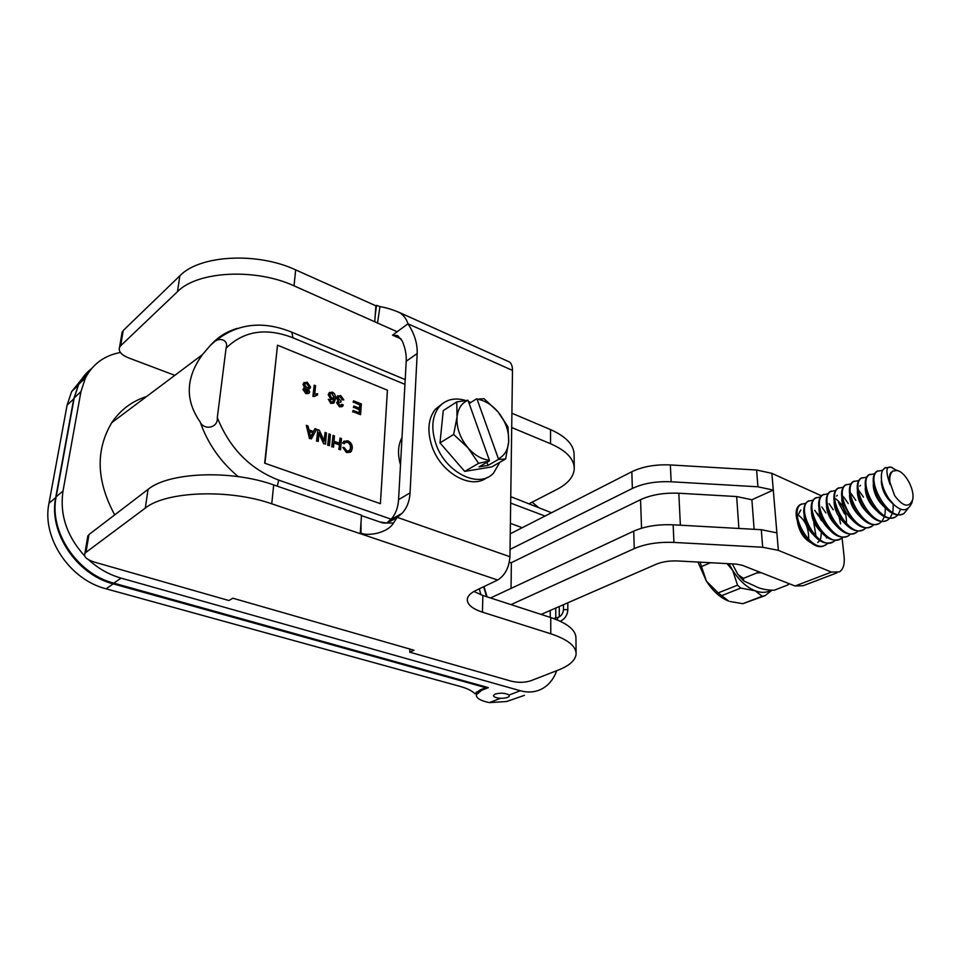 <?xml version="1.0" encoding="UTF-8"?>
<svg xmlns="http://www.w3.org/2000/svg" width="961" height="961" viewBox="0 0 961 961"><rect width="100%" height="100%" fill="white"/><g stroke="black" fill="none" stroke-linecap="round" stroke-linejoin="round"><path stroke-width="1.44" d="M524.406 695.344L506.603 701.518L489.341 702.611C480.572 700.785 476.224 698.203 476.284 694.851L481.665 690.298L488.344 687.644L113.794 583.135L121.086 578.126C109.086 574.69 98.19 568.516 88.424 559.626M522.243 527.697L510.399 523.349M509.042 695.055L509.426 695.932C508.621 697.482 505.654 698.275 500.549 698.311C496.02 697.95 493.666 697.013 493.449 695.524L495.203 694.046C500.801 692.653 505.402 692.989 509.042 695.055L520.321 690.731L121.086 578.126M556.707 670.706C553.836 678.67 549.236 684.556 542.881 688.352C536.166 692.184 528.646 692.965 520.321 690.731M532.322 502.363L537.98 507.024M559.242 606.535L559.29 616.866M84.64 555.926C66.777 536.178 59.57 514.531 63.018 490.999L80.952 391.595L85.421 377.949C92.809 363.955 104.473 355.462 120.401 352.483M114.695 514.88C96.352 480.812 95.391 450.06 111.8 422.624C120.437 409.854 132.041 401.145 146.589 396.521M555.746 608.061L555.77 617.959M510.759 496.669L551.518 512.754M545.043 516.057L510.675 503.096M550.245 617.382L550.245 610.463M91.631 368.507C86.19 372.772 81.877 378.057 78.682 384.376L74.201 397.95L56.17 496.765C48.807 531.529 77.264 573.957 113.794 583.135M237.403 328.362C226.688 331.473 217.642 337.191 210.279 345.516L212.91 343.113C219.288 336.038 229.114 340.23 226.075 348.194L217.306 417.615C218.303 428.306 203.66 430.492 200.14 421.903C207.684 443.477 220.393 461.724 238.268 476.644M400.509 464.86C397.434 454.265 397.938 445.123 402.022 437.459M210.279 345.516L202.387 354.669C185.689 377.793 184.944 400.196 200.14 421.903M485.822 686.947L485.798 687.692L480.236 689.902L474.854 693.734C472.163 690.851 467.19 688.4 459.935 686.358L106.082 588.805L113.242 583.88C76.76 574.726 48.338 532.346 55.702 497.618L48.975 503.276C41.587 537.788 69.793 579.795 106.082 588.805M541.151 614.427L656.219 564.227C662.273 561.729 669.469 560.635 677.769 560.972L736.186 564.095L742.108 565.236L795.107 586.006L803.18 585.717L836.983 572.828M842.088 537.932L844.142 557.056C844.803 564.335 843.241 569.284 839.458 571.879L831.445 572.083L778.35 550.353L762.674 547.253L673.949 542.424L673.132 524.814C657.817 524.189 644.675 526.304 633.707 531.145L490.542 597.982M633.707 531.145L634.26 548.611L510.988 604.625M634.26 548.611C645.299 543.866 658.525 541.8 673.949 542.424M510.039 549.404L632.362 488.452C643.149 483.359 656.075 481.137 671.15 481.773L757.929 486.795L773.281 490.086L771.875 473.353L821.403 495.804M510.255 533.811L631.833 471.743L632.362 488.452M778.35 550.353L776.884 532.862L761.292 529.703L673.132 524.814M754.121 529.307L751.886 499.756L773.281 490.086L776.884 532.862M509.246 562.557L511.372 562.653L640.555 499.684C651.234 494.759 663.979 492.609 678.814 493.233L736.655 496.549L751.886 499.756M511.372 562.653L511.036 588.456M797.402 516.345L800.753 509.943M821.379 532.454L820.73 538.244M820.538 538.809L820.081 539.83M819.577 540.683L817.727 542.533M810.988 542.737C803.949 538.929 799.432 532.022 797.45 522.015M48.975 503.276L67.102 405.134L73.733 398.899L78.526 384.7M78.706 384.364L90.322 370.129M73.733 398.899L55.702 497.618M485.798 687.692L113.242 583.88M839.073 516.862L840.575 523.853M671.15 481.773L670.37 464.944C655.39 464.295 642.549 466.565 631.833 471.743M670.37 464.944L756.619 470.013L771.875 473.353M84.46 375.859L71.607 391.607L67.102 405.134M798.002 514.928C805.27 520.093 808.826 528.082 808.645 538.881M799.384 512.045L800.153 511.312M813.775 522.64L815.913 535.745M817.595 513.462L821.535 520.802M812.694 534.16C807.42 528.502 804.549 522.364 804.093 515.733M820.43 531.349C814.916 525.571 811.937 519.252 811.48 512.405M835.361 498.651C842.821 503.912 846.521 512.189 846.497 523.481M838.376 502.255L844.611 513.967M828.238 528.514C822.484 522.604 819.385 516.117 818.94 509.054M836.587 496.056L837.331 495.335M836.118 525.631C830.124 519.601 826.904 512.946 826.472 505.678M844.07 522.712C837.836 516.562 834.508 509.75 834.076 502.267M852.095 519.745C845.632 513.498 842.184 506.531 841.752 498.843M859.783 486.098L860.503 485.365M860.191 516.754C853.488 510.399 849.932 503.264 849.5 495.371M868.36 513.715C861.428 507.264 857.753 499.984 857.332 491.888M876.6 510.639C869.453 504.093 865.657 496.669 865.236 488.368M884.925 507.528C877.549 500.885 873.645 493.317 873.213 484.812M899.4 471.358L896.637 470.205L892.613 471.118L891.772 472.344C890.006 474.47 889.381 477.773 889.91 482.23C889.045 477.917 889.333 474.77 890.751 472.788L891.46 472.067M894.535 505.21C886.222 498.603 881.802 490.566 881.273 481.101M885.634 467.442L882.751 470.025C881.309 472.692 880.973 476.56 881.754 481.641C882.678 487.335 885.153 493.173 889.165 499.131L893.766 504.501C901.911 512.069 907.977 511.444 911.965 502.603L912.265 501.041M889.91 482.23L894.619 495.6C902.932 506.651 908.914 508.105 912.578 499.96C915.268 490.518 905.586 472.043 897.13 470.482L892.613 471.118M827.817 543.325L826.208 544.599C811.468 555.29 787.708 512.393 800.897 504.405L805.69 503.3M818.628 516.033L814.76 510.339M801.618 503.948L799.972 504.813C786.795 512.862 810.603 555.698 825.295 544.959L826.22 544.587M835.301 540.298L833.68 541.596C819 552.323 795.083 509.234 808.201 501.234L813.054 500.14M825.919 512.958L821.859 507.012M808.934 500.777L807.276 501.63C802.567 506.171 802.579 514.159 807.336 525.607L808.513 527.925C816.418 540.671 824.49 545.343 832.743 541.968L833.68 541.596M842.857 537.235L841.223 538.556C826.58 549.32 802.531 506.027 815.589 498.026L820.478 496.957M833.295 509.847L829.043 503.66M816.309 497.57L814.664 498.435C810.423 502.291 810.051 509.342 813.559 519.565L817.691 527.625C825.475 538.472 832.995 542.232 840.274 538.941L841.211 538.568M850.485 534.148L848.827 535.505C834.256 546.28 810.039 502.807 823.036 494.795L827.974 493.738M823.745 494.338L822.111 495.203C818.135 498.735 817.607 505.27 820.514 514.82L826.268 525.967C833.391 535.253 840.286 538.725 846.953 536.394M858.185 531.037L856.515 532.406C842.004 543.217 817.631 499.552 830.556 491.539L835.541 490.494M848.239 503.54L843.626 496.885M831.265 491.071L829.619 491.936C825.871 495.227 825.235 501.378 827.721 510.387L834.701 523.877C842.196 532.971 849.14 535.95 855.53 532.814L856.491 532.43M865.969 527.877L864.251 529.307C849.776 540.082 825.283 496.212 838.172 488.224L843.193 487.227M855.819 500.345L851.026 493.461M838.857 487.78L837.211 488.644C833.643 491.732 832.935 497.546 835.085 506.099L843.109 521.571C850.461 530.052 857.188 532.766 863.278 529.703L864.251 529.307M873.825 524.706L872.071 526.16C857.656 536.947 833.019 492.873 845.836 484.897L850.905 483.912M863.471 497.113L858.509 490.014M846.521 484.452L844.875 485.317C841.476 488.236 840.707 493.762 842.581 501.906L851.542 519.12C858.762 527.072 865.272 529.559 871.098 526.556L872.071 526.16M885.285 507.901L885.105 513.474M885.045 513.859L884.625 515.877M884.384 516.694L882.138 521.042M881.754 521.487L879.976 522.988C865.621 533.775 840.839 489.497 853.584 481.533L858.702 480.584M854.257 481.089L852.611 481.954C849.356 484.728 848.551 490.002 850.197 497.774C851.927 504.681 855.194 510.94 860.011 516.562C866.594 523.589 872.624 526.027 878.114 523.877M893.201 504.489L893.057 510.171M892.997 510.591L892.613 512.501M892.385 513.342L890.15 517.787M889.754 518.243L887.952 519.781C873.645 530.58 848.719 486.086 861.416 478.134L866.57 477.221M862.065 477.701L860.431 478.566C857.308 481.209 856.479 486.242 857.921 493.666C859.675 501.161 863.206 507.913 868.528 513.907C874.966 520.526 880.817 522.772 886.09 520.67M900.685 509.078L898.235 514.495M897.838 514.976L896.012 516.55C881.766 527.349 856.695 482.638 869.309 474.71L874.522 473.821M869.957 474.278L868.324 475.13C865.332 477.665 864.468 482.47 865.741 489.569C867.495 497.63 871.291 504.825 877.105 511.168C883.399 517.402 889.081 519.493 894.138 517.426M907.737 508.934L904.145 513.27C889.958 524.081 864.744 479.155 877.285 471.238L882.558 470.397M877.922 470.818L876.288 471.683C873.417 474.097 872.54 478.698 873.657 485.497C875.423 494.074 879.447 501.702 885.73 508.357C891.892 514.243 897.406 516.189 902.283 514.159M728.931 563.711L732.666 570.39C739.321 580.648 746.805 587.447 755.154 590.787C761.004 592.937 766.193 592.841 770.722 590.498M882.751 470.025L884.576 468.079L890.835 467.07L896.205 470.133M771.551 590.51L765.124 595.64L762.253 596.216L755.154 590.787L740.763 588.084L737.555 585.189L732.666 570.39L727.069 563.614M710.563 562.726L701.494 566.546L706.407 581.141L718.191 592.901L737.555 585.189M718.191 592.901L728.702 601.093C720.39 597.862 712.954 591.219 706.407 581.141L697.95 562.053M740.763 588.084L721.375 595.76M700.04 562.161L701.494 566.546M729.904 601.502L742.841 603.688L765.124 595.64M742.841 603.688L762.253 596.216M890.078 484.5C885.525 471.551 885.898 465.809 891.183 467.262L892.192 467.502M732.342 563.891L737.856 574.438L743.382 578.366L743.718 580.973L754.793 585.982C759.731 588.757 766.193 590.174 774.182 590.234L787.72 585.021L788.332 583.351M789.413 583.771L787.72 585.021M743.382 578.366L756.848 572.96L757.869 571.411M761.22 572.72L756.848 572.96M174.818 375.343L128.318 357.792C121.134 354.765 118.227 351.245 119.572 347.221L120.678 345.756L123.224 330.536L121.711 334.476M390.382 521.306L397.253 517.354L402.178 513.21C406.959 507.901 409.578 501.125 410.059 492.885L398.575 499.648L406.227 361.24C406.551 354.657 405.206 347.882 402.215 340.915L397.65 335.605L392.52 335.173L397.157 331.749L294.03 285.837C255.398 267.987 197.377 271.062 177.485 291.663L120.678 345.756M374.802 321.37L375.871 305.802L295.652 269.885C257.308 251.854 199.66 254.977 179.851 275.807L123.224 330.536M511.901 413.218L550.545 429.591L550.557 443.73C566.485 450.733 574.39 459.154 574.258 468.98C573.633 476.776 568.035 483.491 557.476 489.125L529.199 503.684M550.557 443.73L511.708 427.549M550.773 633.779L482.458 612.157L482.854 595.472L550.749 617.551L550.773 633.779C567.831 639.485 576.288 646.272 576.107 654.141C575.411 660.363 569.417 665.697 558.137 670.141L530.772 680.772C524.742 682.682 518.231 682.815 511.24 681.169L409.734 652.183L409.891 649.059M550.749 617.551C567.723 623.377 576.12 630.32 575.951 638.356L576.095 652.783M482.854 595.472L473.941 591.459M382.91 523.012L361.48 515.637M361.012 522.448L361 532.959L360.255 533.475L361.504 515.18L273.693 484.933L271.759 503.804C229.271 488.825 166.073 491.131 145.291 508.093L85.985 552.335L88.965 534.556L87.499 537.8M88.965 534.556L148.078 489.365C168.788 472.055 231.529 469.677 273.693 484.933M550.545 429.591C566.389 436.69 574.246 445.219 574.125 455.178L574.246 467.286M409.734 652.183L414.011 650.249L232.838 598.21L228.91 600.529L94.755 562.209C86.874 559.71 83.571 556.815 84.856 553.524L85.985 552.335M398.575 499.648C398.142 506.94 395.968 513.126 392.052 518.219L386.778 523.024M507.336 361.024L509.57 362.021C511.528 363.642 512.501 366.429 512.489 370.393L509.943 556.731C509.042 567.699 504.945 575.471 497.654 580.024L475.743 590.522C470.758 592.961 467.959 595.724 467.346 598.823C466.83 604.205 471.875 608.649 482.458 612.157M271.759 503.804L497.654 580.024M383.055 523.048L393.457 523.036L397.253 517.354L509.943 556.731M361 532.959C366.033 536.298 387.139 533.835 393.457 523.036M406.227 361.24L417.182 353.516L410.059 492.885M417.182 353.516C417.518 343.533 414.443 333.623 407.981 323.797C406.395 318.764 403.512 314.992 399.32 312.469C392.292 309.514 385.841 307.556 379.955 306.607L376.556 305.346L375.234 315.136M375.871 305.802L376.556 305.346M377.505 323.112L379.955 306.607M512.489 370.393L407.981 323.797L397.157 331.749M497.882 411.716L508.009 426.876L508.681 441.736C509.114 431.129 505.51 421.122 497.882 411.716C491.564 404.485 484.632 400.305 477.076 399.187L484.044 398.707L497.882 411.716M498.375 459.466L498.399 458.769C504.513 455.706 507.937 450.024 508.681 441.736L505.654 458.95L498.375 459.466L488.056 465.4L479.046 466.878L489.365 460.92L478.602 463.346L468.007 447.838C474.602 455.262 481.737 459.382 489.377 460.223L489.365 460.92M453.664 434.456L457.052 416.93C456.379 427.789 460.031 438.096 468.007 447.838L453.664 434.456L439.994 442.889L443.261 410.587L456.787 401.902L467.995 400.244C461.688 402.983 458.037 408.545 457.052 416.93L456.787 401.902M489.377 460.223L467.995 400.244M488.056 465.4L486.951 462.313M469.16 403.512L476.668 398.755M477.076 399.187L498.399 458.769M505.654 458.95L491.744 466.914L464.716 471.407L478.602 463.346M464.716 471.407L439.994 442.889M499.78 462.313L493.582 473.028C479.251 489.353 445.147 472.62 435.777 443.489C430.924 428.294 432.078 416.065 439.213 406.779C445.748 399.548 454.313 397.373 464.908 400.269M468.451 401.518L470.71 402.527M486.867 477.605C471.37 490.134 440.582 472.98 431.837 445.928C427.02 430.768 428.174 418.564 435.333 409.302L442.156 403.872M307.604 392.316L306.283 389.097L305.021 389.061M308.253 391.307L306.319 392.28L304.925 389.169L306.631 388.845L307.904 391.559M308.361 387.763L308.817 386.682L306.799 383.559L305.178 383.547M309.154 386.43L308.853 387.331L306.775 387.751L304.733 384.616L305.021 383.727L307.148 383.307L308.817 386.682M309.634 391.8L309.262 392.893L306.235 393.397L303.316 389.277L305.154 387.727L303.34 384.088L303.76 382.826L307.256 382.214L310.535 386.983L310.127 388.22L308.193 388.929L309.634 391.8M308.685 393.421L305.898 393.65L302.979 389.541L303.772 388.184M304.553 387.776L303.003 384.34L304.072 382.466M309.574 388.724L308.517 389.193M315.556 385.697L314.788 394.238L317.586 393.674L317.478 394.971L314.091 396.485L313.226 396.148L314.223 385.169L315.556 385.697M314.511 396.04L317.478 394.971M313.226 396.148L314.091 396.485M312.89 396.4L314.223 385.169M313.046 432.642L310.739 437.435L309.298 431.225L313.046 432.642L309.394 431.633M310.643 436.943L312.697 432.882M311.388 438.901L309.802 438.312L306.307 425.327L307.976 425.951L308.949 429.843L313.574 431.585L315.088 428.642L316.625 429.219L311.388 438.901L309.802 438.312M309.454 438.552L306.307 425.327M313.382 431.513L315.088 428.642M325.515 444.162L324.025 443.61L319.028 432.618L318.259 441.459L316.878 440.943L317.863 429.687L319.34 430.252L324.337 441.219L325.082 432.414L326.452 432.93L325.515 444.162L324.025 443.61M323.677 443.85L318.956 433.459M316.878 440.943L318.259 441.459M316.529 441.183L317.863 429.687M324.061 440.618L325.082 432.414M329.479 445.64L328.037 445.099L328.974 433.879L330.404 434.42L329.479 445.64L328.037 445.099M327.689 445.339L328.974 433.879M340.59 449.772L339.161 449.243L339.521 444.631L333.935 442.54L333.563 447.153L332.122 446.625L333.035 435.417L334.464 435.958L334.044 441.219L339.629 443.321L340.05 438.06L341.467 438.6L340.59 449.772L339.161 449.243M338.813 449.472L339.521 444.631M339.173 444.871L333.911 442.901M332.122 446.625L333.563 447.153M331.773 446.853L333.035 435.417M339.305 443.189L340.05 438.06M342.993 442.817L343.678 441.531L347.702 440.763C351.017 442.288 352.543 444.859 352.267 448.475L351.233 451.502L346.801 452.283L342.825 447.454L344.242 447.622L346.933 451.021L349.984 450.505L350.813 447.934C350.945 444.919 349.912 442.961 347.726 442.072L344.939 442.601L344.386 443.73L342.645 443.057L344.182 441.027M350.357 452.247L346.453 452.511L342.825 447.454M349.336 451.045L350.465 448.174C350.597 445.147 349.564 443.201 347.377 442.3L345.239 442.3M342.645 443.057L344.386 443.73M360.579 414.684L353.011 411.704L353.107 410.431L359.294 412.858L359.522 409.566L353.744 407.284L353.84 406.01L359.618 408.293L359.882 404.629L353.48 402.094L353.576 400.821L361.348 403.908L360.579 414.684L353.011 411.704M352.663 411.957L353.107 410.431M358.97 412.737L359.522 409.566M359.174 409.806L353.744 407.284M353.396 407.524L353.84 406.01M359.294 408.161L359.882 404.629M359.534 404.869L353.48 402.094M353.131 402.335L353.576 400.821M342.512 399.548L340.602 396.605L338.572 397.025L338.248 397.998L341.071 401.133L340.843 402.251L338.572 402.359L338.32 403.103L339.93 405.494L341.996 404.281L343.281 405.037L342.801 406.059L339.87 406.599L336.987 402.551L338.62 400.929L336.855 397.482L337.323 396.112L340.699 395.512L343.822 399.896L342.164 399.8L340.266 396.857L338.728 396.845M338.62 402.299L340.843 402.251M341.167 405.53L341.996 404.281M342.164 406.611L339.521 406.839L336.638 402.803L337.491 401.374M338.068 401.037L336.518 397.722L337.635 395.788M342.164 399.8L343.822 399.896M333.251 398.202L333.755 396.953L331.809 393.481L330.476 393.505M334.104 396.701L333.743 397.794L331.785 398.214L329.911 394.959L330.32 393.686L332.146 393.241L333.755 396.953M329.659 399.668L331.341 402.118L333.383 401.494L334.14 398.863L331.425 399.283L328.554 394.515L329.142 392.797L332.206 392.136C334.536 392.941 335.629 395.187 335.473 398.863L333.96 402.983L331.161 403.176L328.35 399.259L329.659 399.668M332.746 402.07L333.791 399.151M333.647 399.247L331.077 399.536L328.206 394.755L329.491 392.4M333.779 403.115L330.812 403.428L328.35 399.259M265.008 462.926L277.525 345.191L387.427 390.178L380.4 503.684L264.671 463.166L277.525 345.191M264.671 463.166L380.4 503.684M500.549 698.311L489.341 702.611M481.677 689.325L481.665 690.298M290.715 331.737L291.784 332.182L292.997 337.816L404.953 384.352M226.075 348.194C243.794 330.848 266.101 327.389 292.997 337.816M483.647 586.739L486.59 596.697M480.956 594.823L479.275 588.829M277.297 486.17L278.702 480.116C250.04 469.04 229.583 448.21 217.306 417.615M392.953 519.829L391.547 519.336M391.199 519.216L278.702 480.116M74.201 397.95L80.952 391.595M63.018 490.999L56.17 496.765M831.445 572.083L795.107 586.006M640.555 499.684L641.54 528.214M491.732 598.367L491.756 597.466M680.376 525.211L678.814 493.233M738.901 528.466L736.655 496.549M762.674 547.253L761.292 529.703M757.929 486.795L756.619 470.013M563.47 609.646L567.843 609.634L567.795 602.799M557.969 617.418L557.332 619.965M179.851 275.807L177.485 291.663M392.52 335.173L401.109 338.921M148.078 489.365L145.291 508.093M295.652 269.885L294.03 285.837M476.356 692.04L476.284 694.851M405.218 379.607L291.784 332.182C261.716 320.001 235.421 323.641 212.91 343.113M487.059 596.841L484.032 586.558M202.387 354.669L111.8 422.624M78.682 384.376L85.421 377.949M71.607 391.607L78.225 385.301M818.892 540.959L819.757 540.611M826.292 537.956L827.229 537.571M891.472 472.055L892.12 471.779M912.578 499.96L911.965 502.603M799.972 504.813L800.873 504.417M807.276 501.63L808.201 501.234M814.664 498.435L815.577 498.026M822.111 495.203L823.036 494.795M829.619 491.936L830.568 491.527M837.211 488.644L838.172 488.224M844.875 485.317L845.836 484.897M852.611 481.954L853.584 481.533M860.431 478.566L861.416 478.134M868.324 475.13L869.309 474.71M876.288 471.683L877.285 471.238M743.117 580.396L738.937 575.783M553.548 618.5L557.728 617.479C561.152 616.277 563.074 613.647 563.47 609.598L563.446 604.697M567.843 609.634C567.507 615.064 564.984 618.932 560.251 621.25M122.131 332.013L119.572 347.221M87.847 535.77L84.856 553.524M379.871 521.967L386.983 523.036M392.689 519.985L386.634 523.036M402.178 513.21L390.466 519.961M399.32 312.469L509.57 362.021M439.213 406.779L435.333 409.302"/></g></svg>
